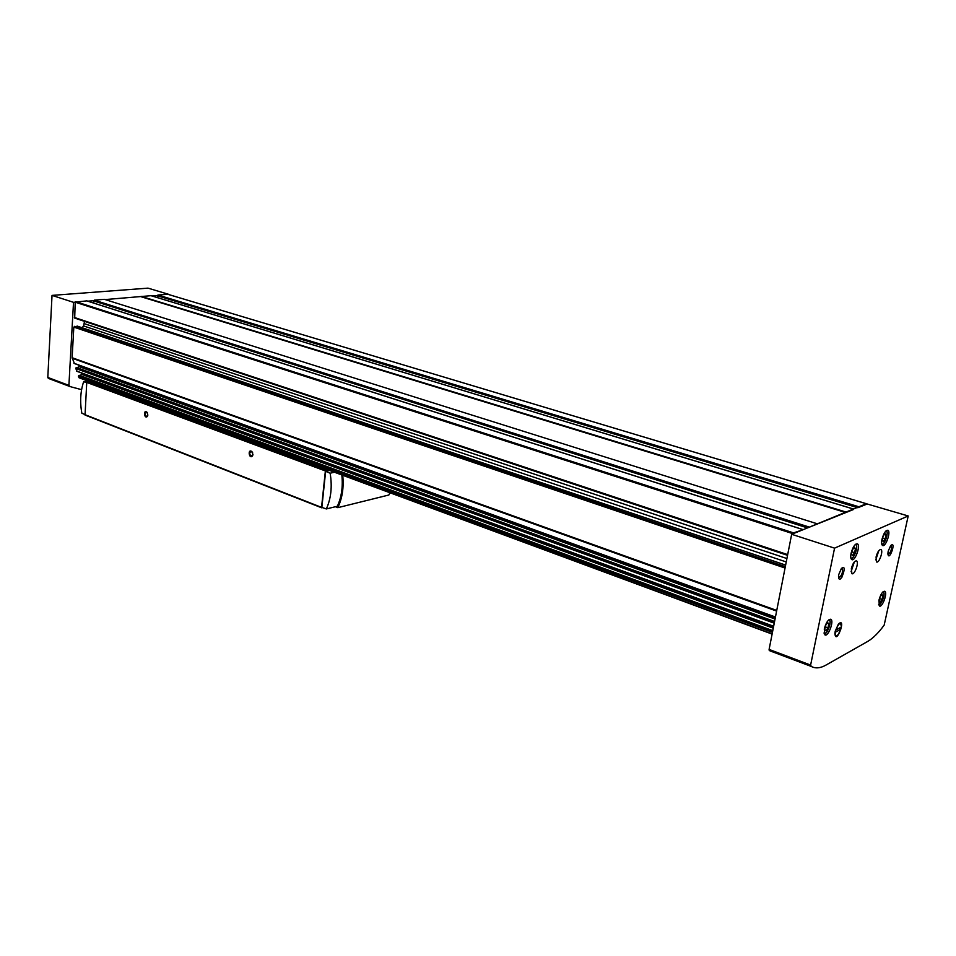 <?xml version="1.0" encoding="UTF-8"?>
<svg xmlns="http://www.w3.org/2000/svg" width="956" height="956" viewBox="0 0 956 956"><rect width="100%" height="100%" fill="white"/><g stroke="black" fill="none" stroke-linecap="round" stroke-linejoin="round"><path stroke-width="1.43" d="M825.984 665.077C820.379 668.244 815.492 668.698 811.297 666.452L810.616 665.077L834.564 548.147L791.664 534.296L793.528 532.874L802.574 529.911L866.339 503.728L908.2 515.965L884.169 625.116C878.445 632.956 872.912 638.417 867.582 641.5L825.984 665.077M773.01 652.004L769.233 650.45L769.102 649.423L791.664 534.296M81.595 389.678L70.182 386.63L68.904 385.388L73.516 302.335L86.781 300.877M53.572 380.357L47.8 377.429L52.03 295.392L73.516 302.335M825.936 630.721L824.705 629.562L825.542 625.499L827.609 622.607L828.828 623.79L827.992 627.841L825.936 630.721M880.201 602.101L879.162 600.942L879.986 597.118L881.85 594.453L882.878 595.612L882.053 599.424L880.201 602.101M852.597 555.472L851.426 554.133L852.286 550.023L854.306 547.25L855.465 548.589L854.616 552.699L852.597 555.472M883.284 541.502L882.233 540.188L883.081 536.208L884.981 533.556L886.033 534.882L885.184 538.849L883.284 541.502M772.113 634.031L79.073 377.787L78.428 376.258L79.312 375.326L772.759 630.745M79.898 375.541L81.69 374.358L773.261 628.176M81.607 373.007L81.69 374.358M77.042 371.227L75.727 368.466L76.611 367.534L774.551 621.579L76.468 367.546M77.209 367.749L79.001 366.566L775.053 619.022M78.906 365.168L79.001 366.566M74.341 363.388L72.118 357.711L73.827 327.107L77.424 326.211M82.085 327.741L83.554 325.924L786.238 561.949M84.546 321.371L83.554 325.924M787.553 555.269L74.688 318.097L75.213 302.192L793.05 533.735L802.574 529.911M157.202 297.543L157.907 295.022L167.814 294.293M105.16 299.575L150.976 295.691M93.521 303.004L94.274 300.148L104.395 299.336L816.675 523.613M807.975 527.748L853.481 509.5M141.153 296.372L845.761 511.962M858.285 507.564L866.495 504.278M140.902 296.683L845.486 512.452M834.564 548.147L908.2 515.965M835.209 631.283L834.923 633.398C835.771 646.447 847.088 616.118 838.4 624.065L835.209 631.283M851.354 568.617L851.916 573.672C854.58 575.381 859.36 561.973 856.48 560.885C854.485 560.873 852.776 563.454 851.354 568.617M876.066 557.013L876.556 561.961C879.078 563.562 883.655 550.525 880.93 549.521C879.054 549.533 877.441 552.03 876.066 557.013M838.759 574.544L838.52 576.36C839.344 587.809 848.785 561.566 841.256 568.748L838.759 574.544M888.172 551.313L887.897 553.524C888.817 563.168 897.015 539.65 890.622 545.709L888.172 551.313M824.275 628.976L824.956 634.904C828.219 637.102 834.361 620.683 830.812 619.237C828.266 619.225 826.08 622.464 824.275 628.976M878.923 600.308L879.436 606.02C882.34 607.908 887.897 592.457 884.754 591.262C882.543 591.31 880.596 594.321 878.923 600.308M851.079 553.321C850.434 556.75 850.673 558.842 851.796 559.607C855.106 561.698 860.938 545.183 857.365 543.845C854.903 543.833 852.812 546.987 851.079 553.321M881.982 539.351C881.336 542.721 881.54 544.765 882.591 545.494C885.686 547.418 891.207 531.464 887.873 530.257C885.615 530.281 883.655 533.317 881.982 539.351M87.809 301.176L93.688 300.698M152.04 295.978L157.358 295.547M52.03 295.392L148.001 288.138L169.475 294.567M884.396 534.38L886.033 534.882M882.687 538.073L885.184 538.849M853.732 548.039L855.465 548.589M851.904 551.827L854.616 552.699M881.396 595.11L882.878 595.612M879.663 598.623L882.053 599.424M827.191 623.204L828.828 623.79M825.267 626.861L827.992 627.841M887.957 554.444L887.981 554.456C890.92 552.365 891.972 549.341 891.135 545.398L890.944 545.338M838.567 577.711L838.675 577.771C841.937 575.655 843.084 572.465 842.117 568.199L841.806 568.127M875.768 559.881L878.815 550.668M851.079 571.676L854.353 561.901M839.703 629.873L840.3 627.59M341.83 474.965C343.061 486.64 341.579 497.072 337.372 506.238L326.343 508.95L321.861 507.409L325.649 471.32L330.143 473.208C332.341 486.52 331.075 498.446 326.343 508.95M329.641 470.448L325.649 471.32M334.481 472.24L330.143 473.208M84.857 414.546L81.822 413.183C79.826 401.759 80.447 391.267 83.65 381.695L86.721 382.675M88.083 381.121L83.65 381.695M321.61 507.732L85.048 415.047L86.745 382.424L89.326 381.587M322.602 507.66L321.551 507.373L325.375 470.938L327.944 469.826M147.845 414.976L147.427 416.338C144.38 419.768 143.03 409.204 146.877 412.132L147.845 414.976M252.946 454.59L252.575 455.809C249.11 460.027 247.389 448.125 251.978 451.638L252.946 454.59M390.789 493.069L389.666 493.344M389.929 492.758L388.865 495.005L337.803 507.66L335.401 506.728M342.738 475.299C343.957 487.464 342.308 498.243 337.803 507.66M252.958 454.327L251.643 456.108C249.325 454.733 249.098 453.18 250.962 451.435L252.623 452.63M147.786 415.418L146.734 416.458C144.691 415.119 144.511 413.649 146.16 412.048L147.344 412.741M840.778 629.299L838.221 634.533C836.13 636.6 835.186 635.812 835.401 632.167L840.778 629.299L840.336 628.809M835.867 629.956C838.663 623.169 840.479 621.938 841.316 626.24L841.232 627.088L835.867 629.956M835.448 630.279L839.057 628.355M810.736 666.117L769.233 650.45M48.218 378.253L69.31 386.224M824 632.956C826.809 636.457 832.939 619.106 828.553 620.038M878.612 604.3C881.121 606.893 886.379 591.501 882.794 592.027M850.804 557.695C853.696 561.088 859.48 543.653 855.106 544.705M881.683 543.725C884.384 546.569 889.689 530.305 885.806 531.094M94.274 300.148L808.561 526.864M157.907 295.022L858.823 506.74M167.623 294.233L866.339 503.728M74.365 317.464L787.684 554.611M86.446 300.781L802.263 529.385M75.667 301.642L793.528 532.874M150.69 295.595L853.218 508.986M72.118 357.711L776.738 610.43M72.178 358.225L776.619 611.075M73.827 327.107L785.055 568.031M78.882 377.572L772.137 633.888M78.428 376.258L772.448 632.346M78.619 375.708L772.603 631.51M79.169 375.35L772.759 630.757M81.881 373.796L773.428 627.339M76.635 371.071L773.643 626.252M75.727 368.466L774.24 623.192M75.918 367.917L774.408 622.344M79.193 366.017L775.22 618.185M73.923 363.244L775.447 617.026M74.448 326.343L785.318 566.681M77.066 326.092L785.617 565.139M84.415 323.69L786.908 558.543M93.652 300.913L807.533 527.927M157.322 295.751L857.855 507.744M810.616 665.077L769.102 649.423M47.8 377.429L68.904 385.388M84.845 414.629L321.551 507.373M86.745 382.424L325.375 470.938M87.187 381.862L325.841 470.28M811.297 666.452L769.831 650.797M49.079 378.66L70.182 386.63M167.742 294.257L866.399 503.716M840.635 576.599L842.033 577.066M79.073 377.787L772.101 634.091M79.312 375.326L772.771 630.661M76.779 371.251L773.607 626.419M76.611 367.534L774.575 621.496M74.066 363.411L775.412 617.182M74.688 318.097L787.541 555.328M77.293 326.115L785.629 565.08M86.649 300.805L802.371 529.373M150.869 295.619L853.302 508.974M881.826 544.382C883.356 546.868 889.498 532.384 886.296 530.652M850.971 558.459C852.931 560.825 859.229 545.661 855.704 544.191M878.719 604.909C880.835 605.877 886.116 593.64 883.248 591.633M824.156 633.732C826.08 636.122 832.664 621.137 829.151 619.548M85.048 415.047L321.718 507.815"/></g></svg>
